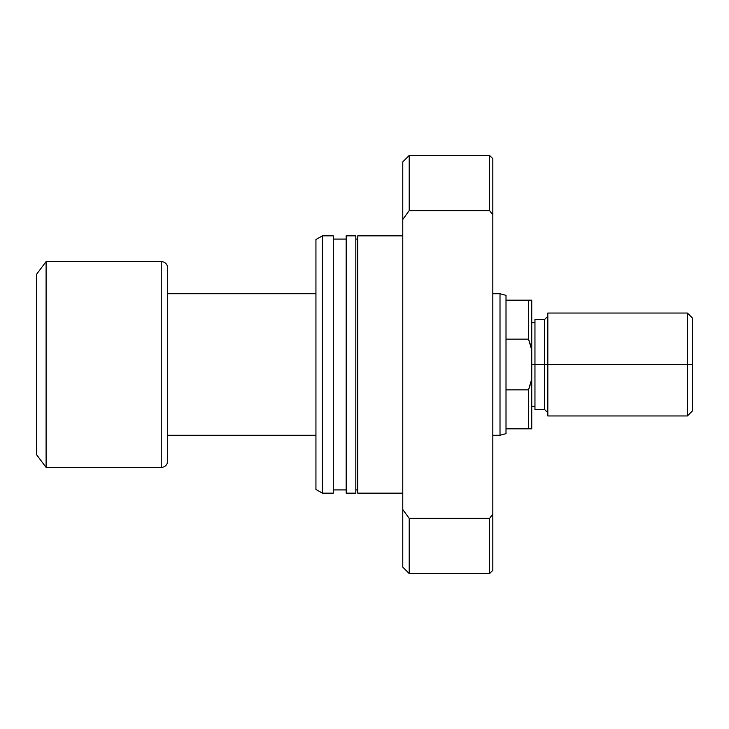 <?xml version="1.0" encoding="UTF-8"?>
<svg xmlns="http://www.w3.org/2000/svg" width="729" height="729" viewBox="0 0 729 729"><rect width="100%" height="100%" fill="white"/><g stroke="black" fill="none" stroke-linecap="round" stroke-linejoin="round"><path stroke-width="1.09" d="M506.008 339.122L506.008 295.354L500.012 293.741L500.012 435.259L506.008 433.646L506.008 339.122L528.525 339.122L528.525 300.175L506.008 300.175L506.008 339.122L528.525 339.122L531.742 350.029L531.742 300.175L506.008 300.175L506.008 295.354L500.012 293.741L492.822 293.741L500.012 293.741L500.012 435.259L492.822 435.259L500.012 435.259L506.008 433.646L506.008 428.825L528.525 428.825L528.525 389.878L506.008 389.878L506.008 428.825L531.742 428.825L531.742 350.029L531.742 378.971L528.525 389.878L506.008 389.878L506.008 339.122M167.67 435.259L315.939 435.259L167.67 435.259M315.939 293.741L167.67 293.741L315.939 293.741M167.67 460.983L167.67 268.017A6.433 6.433 0 0 0 161.237 261.583L161.237 467.417A6.433 6.433 0 0 0 167.67 460.983A6.433 6.433 0 0 1 161.237 467.417L161.237 261.583L46.1 261.583L46.1 467.417L161.237 467.417L46.1 467.417L46.1 261.583L36.45 274.45L36.45 454.55L46.1 467.417L36.45 454.55L36.45 274.45L46.1 261.583L161.237 261.583A6.433 6.433 0 0 1 167.67 268.017M167.67 460.518L167.67 268.482M528.525 389.878L530.056 385.331L528.525 389.878L528.525 428.825L531.742 428.825L531.742 378.971L528.525 389.878M530.056 343.669L531.742 350.029L531.742 300.175L528.525 300.175L528.525 339.122L530.056 343.669M402.772 235.85L357.748 235.85L357.748 493.15L402.772 493.15L357.748 493.15L357.748 235.85L402.772 235.85M357.748 239.066L355.816 239.066L357.748 239.066M355.816 489.934L357.748 489.934L355.816 489.934M355.816 235.85L346.166 235.85L346.166 493.15L355.816 493.15L355.816 235.85L346.166 235.85L346.166 493.15L355.816 493.15L355.816 235.85M346.166 239.066L333.299 239.066L346.166 239.066M333.299 489.934L346.166 489.934L333.299 489.934M333.299 235.85L322.364 235.85L322.364 493.15L333.299 493.15L333.299 235.85L322.364 235.85L315.939 239.568L315.939 489.432L322.364 493.15L322.364 235.85L315.939 239.568L315.939 489.432L322.364 493.15L333.299 493.15L333.299 235.85M492.822 570.333L489.606 573.55L489.606 518.374L409.206 518.374L402.772 509.516L402.772 567.116L402.772 509.516L409.206 518.374L409.206 573.55L409.206 518.374L489.606 518.374L489.606 573.55L492.822 570.333L492.822 513.972L489.606 518.374L492.822 513.972L492.822 158.667L492.822 215.028L489.606 210.626L489.606 155.45L409.206 155.45L489.606 155.45L489.606 210.626L492.822 215.028L492.822 570.333M402.772 161.884L409.206 155.45L402.772 161.884L402.772 509.516L402.772 219.484L409.206 210.626L409.206 155.45L409.206 210.626L489.606 210.626L409.206 210.626L402.772 219.484L402.772 161.884M687.401 364.5L692.55 364.5L692.55 318.19L692.55 364.5L687.401 364.5L687.401 313.042L687.401 364.5L547.825 364.5L687.401 364.5L687.401 415.958L687.401 364.5M547.825 316.258L544.609 319.475L544.609 409.525L544.609 364.5L547.825 364.5L547.825 415.958L547.825 313.042L547.825 364.5L544.609 364.5L544.609 319.475L534.958 319.475L534.958 364.5L544.609 364.5L534.958 364.5L534.958 409.525L534.958 319.475M531.742 364.5L534.958 364.5L531.742 364.5M692.55 410.81L692.55 364.5L692.55 410.81L687.401 415.958L547.825 415.958M489.606 573.55L409.206 573.55L402.772 567.116M489.606 155.45L492.822 158.667M547.825 313.042L687.401 313.042L692.55 318.19M534.958 409.525L544.609 409.525L547.825 412.742M534.958 322.692L531.742 322.692M534.958 406.308L531.742 406.308"/></g></svg>
